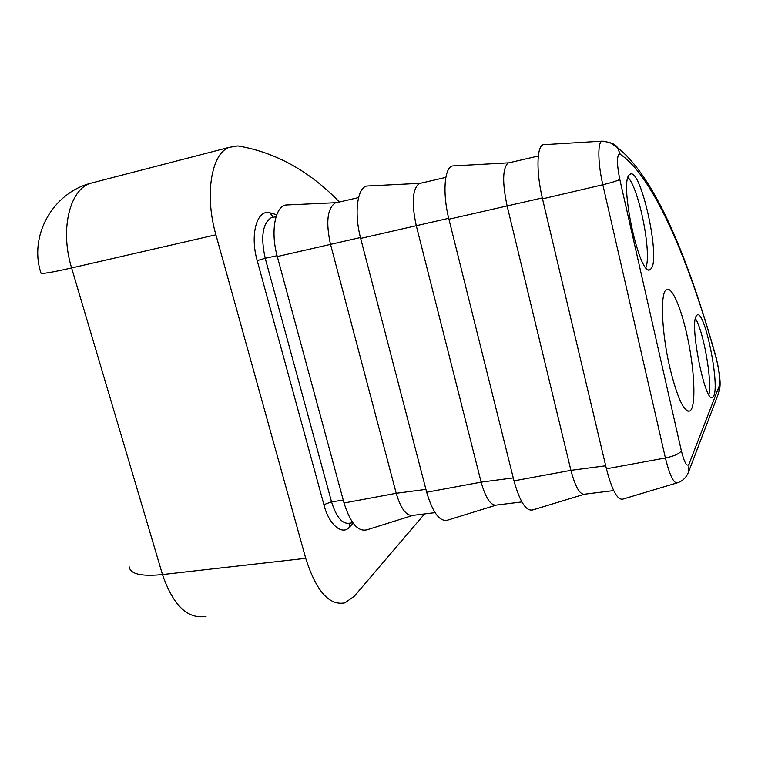 <?xml version="1.0" encoding="UTF-8"?>
<svg xmlns="http://www.w3.org/2000/svg" width="758" height="758" viewBox="0 0 758 758"><rect width="100%" height="100%" fill="white"/><g stroke="black" fill="none" stroke-linecap="round" stroke-linejoin="round"><path stroke-width="1.14" d="M669.636 366.787C677.169 397.609 683.896 412.333 689.837 410.969C696.45 407.596 694.631 368.492 686.9 334.657C680.788 306.791 671.616 285.937 666.434 289.66C660.123 292.351 661.431 331.35 669.636 366.787M696.242 316.039C689.344 325.305 705.518 404.924 712.728 397.391L713.865 395.733C719.816 383.188 704.362 308.696 697.076 315.053L696.242 316.039M629.803 174.473C618.339 179.911 640.027 279.702 650.307 269.412L651.046 268.72C661.023 258.62 640.472 165.926 629.964 174.368L629.803 174.473M237.188 146.057L237.766 145.906C275.467 152.244 309.34 170.938 339.385 202.007M237.766 145.906L228.973 147.422C211.34 153.751 204.414 194.92 215.916 234.8L305.72 558.333C316.133 591.06 329.199 605.898 344.918 602.856L354.318 596.214L424.565 513.933M353.171 523.247L349.599 526.924C342.531 536.02 328.688 524.593 323.922 504.667L257.199 260.629C249.685 234.554 257.076 208.782 269.962 212.846L276.765 214.694M305.72 558.333L162.487 574.564C173.212 605.614 187.738 619.542 206.053 616.33M95.745 181.939L89.851 183.464C69.376 190.466 59.948 230.28 71.612 267.953L162.487 574.564C141.358 576.667 130.253 574.071 129.163 566.766M228.973 147.422L89.851 183.464C52.122 193.849 28.975 236.183 40.875 272.757C39.966 274.405 50.208 272.804 71.612 267.953L215.916 234.8M412.257 515.582L367.943 529.51C358.543 532.666 350.575 523.835 344.037 502.999L277.295 256.555C270.435 232.213 274.879 206.896 285.69 205.011L289.177 204.849M435.016 512.635L413.489 515.298C406.733 516.596 400.982 509.262 396.216 493.287L330.45 244.076C325.75 222.331 327.314 208.639 335.15 202.992L337.282 202.5M495.656 505.292L448.48 519.884C440.237 522.688 432.97 513.479 426.669 492.236L360.666 238.419C353.967 213.529 357.179 187.927 366.664 186.032L369.733 185.871M521.845 501.929L496.888 505.008C491.023 506.211 485.764 498.593 481.131 482.135L416.208 225.391C411.452 203.002 412.437 189.055 419.165 183.559L421.031 183.133M583.802 494.405L533.518 509.708C526.535 512.152 520.026 502.535 513.99 480.847L448.925 219.223C442.397 193.735 444.292 167.84 452.308 165.964L454.923 165.812M613.696 490.587L584.949 494.14C580.078 495.239 575.398 487.309 570.916 470.339L507.055 205.598C502.241 182.526 502.573 168.333 508.05 163.008L509.603 162.648M676.543 483.045L623.436 498.944C617.846 501 612.17 490.947 606.419 468.795L542.52 198.861C536.181 172.748 536.645 146.54 543.06 144.712L545.163 144.579M708.882 394.672C712.387 381.132 703.31 330.109 695.389 318.625M645.911 267.593C651.833 253.087 639.079 188.638 628.041 177.476M542.52 198.861L602.828 184.744C597.948 163.87 597.531 142.949 601.729 141.206L603.605 141.206M719.257 385.907L718.859 392.54L688.596 471.874C686.473 477.322 682.844 480.932 677.709 482.694C673.938 484.116 669.835 475.872 665.401 457.965L602.828 184.744C611.829 182.555 617.486 180.774 619.798 179.4C617.031 165.68 616.737 157.276 618.935 154.206L620.281 154.338C653.86 176.339 690.51 264.4 716.338 358.989C718.859 367.147 720.706 384.088 719.257 385.907L689.022 464.067C686.975 467.298 684.408 462.854 681.338 450.735C679.481 453.729 674.165 456.136 665.401 457.965L606.419 468.795M609.11 142.002L617.382 147.516L620.281 154.338M349.959 523.134L349.599 526.924M323.922 504.667L331.53 501.777C336.381 517.392 342.502 524.517 349.883 523.143L352.821 522.783M273.287 217.3L269.962 212.846M273.505 217.243L271.174 217.783C262.552 223.534 260.562 237.027 265.215 258.279L257.199 260.629M277.068 255.702L265.215 258.279L331.53 501.777L343.289 500.233M425.93 489.384L396.216 493.287L344.037 502.999M277.295 256.555L360.438 237.538M513.261 477.91L481.131 482.135L426.669 492.236M360.666 238.419L448.708 218.313M605.699 465.772L570.916 470.339L513.99 480.847M448.925 219.223L542.302 197.923M688.596 471.874L689.022 464.067M716.13 357.463L716.338 358.989M681.338 450.735L619.798 179.4M543.06 144.712L601.833 141.159C610.474 142.125 615.657 144.238 617.372 147.497M687.932 411.206L689.837 410.969M711.696 397.543L712.728 397.391M648.81 269.696L650.307 269.412M273.43 217.252L276.083 216.646M336.021 202.689L285.69 205.011M335.15 202.992L358.572 197.573M419.771 183.332L366.664 186.032M419.165 183.559L445.837 177.391M508.429 162.837L452.308 165.964M508.05 163.008L538.322 156.006M718.868 392.511C719.92 389.157 720.299 385.225 720.024 380.724L719.238 372.623L716.319 358.136C688.548 259.122 655.651 177.495 617.382 147.516"/></g></svg>
